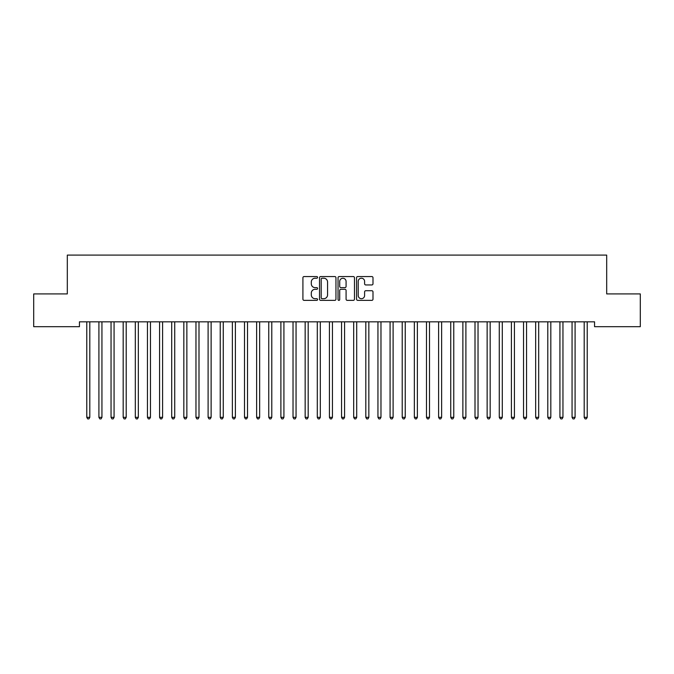 <?xml version="1.0" encoding="UTF-8"?>
<svg xmlns="http://www.w3.org/2000/svg" width="674" height="674" viewBox="0 0 674 674"><rect width="100%" height="100%" fill="white"/><g stroke="black" fill="none" stroke-linecap="round" stroke-linejoin="round"><path stroke-width="1.01" d="M317.589 277.385A0.834 0.834 0 0 0 316.755 276.551L304.1 276.551A1.188 1.188 0 0 0 302.912 277.739L302.912 299.18A1.188 1.188 0 0 0 304.1 300.368L316.755 300.368A0.834 0.834 0 0 0 317.589 299.534A0.834 0.834 0 0 0 316.755 298.7L315.12 298.7A3.808 3.808 0 0 1 311.304 294.892L311.304 293.106A3.808 3.808 0 0 1 315.12 289.298L316.755 289.298A0.834 0.834 0 0 0 317.589 288.464A0.834 0.834 0 0 0 316.755 287.63L315.12 287.63A3.808 3.808 0 0 1 311.304 283.813L311.304 282.027A3.808 3.808 0 0 1 315.12 278.219L316.755 278.219A0.834 0.834 0 0 0 317.589 277.385M371.804 284.95A1.188 1.188 0 0 0 372.992 283.754L372.992 277.739A1.188 1.188 0 0 0 371.804 276.551L357.751 276.551A1.188 1.188 0 0 0 356.563 277.739L356.563 299.18A1.188 1.188 0 0 0 357.751 300.368L371.804 300.368A1.188 1.188 0 0 0 372.992 299.18L372.992 291.909A1.188 1.188 0 0 0 371.804 290.721L365.788 290.721A1.188 1.188 0 0 0 364.6 291.909L364.6 295.515A3.185 3.185 0 0 1 361.416 298.7A3.185 3.185 0 0 1 358.223 295.515L358.223 281.403A3.185 3.185 0 0 1 361.416 278.219A3.185 3.185 0 0 1 364.6 281.403L364.6 283.754A1.188 1.188 0 0 0 365.788 284.95L371.804 284.95M594.561 321.827L79.439 321.827L79.439 326.679L33.7 326.679L33.7 293.923L67.307 293.923L67.307 255.101L606.693 255.101L606.693 293.923L640.3 293.923L640.3 326.679L594.561 326.679L594.561 321.827M335.955 277.739A1.188 1.188 0 0 0 334.767 276.551L320.714 276.551A1.188 1.188 0 0 0 319.527 277.739L319.527 299.18A1.188 1.188 0 0 0 320.714 300.368L334.767 300.368A1.188 1.188 0 0 0 335.955 299.18L335.955 277.739M339.233 276.551L353.286 276.551A1.188 1.188 0 0 1 354.473 277.739L354.473 299.18A1.188 1.188 0 0 1 353.286 300.368L347.27 300.368A1.188 1.188 0 0 1 346.082 299.18L346.082 290.486A1.188 1.188 0 0 0 344.886 289.298L340.901 289.298A1.188 1.188 0 0 0 339.713 290.486L339.713 299.534A0.834 0.834 0 0 1 338.879 300.368A0.834 0.834 0 0 1 338.045 299.534L338.045 277.739A1.188 1.188 0 0 1 339.233 276.551M322.029 278.219A0.834 0.834 0 0 0 321.195 279.053L321.195 297.866A0.834 0.834 0 0 0 322.029 298.7L323.756 298.7A3.808 3.808 0 0 0 327.564 294.892L327.564 282.027A3.808 3.808 0 0 0 323.756 278.219L322.029 278.219M346.082 281.462A3.185 3.185 0 0 0 342.898 278.278A3.185 3.185 0 0 0 339.713 281.462L339.713 286.433A1.188 1.188 0 0 0 340.901 287.63L344.886 287.63A1.188 1.188 0 0 0 346.082 286.433L346.082 281.462M86.693 322.003A1.213 1.213 -179.6 0 1 86.778 322.45A1.213 1.213 179.6 0 0 86.693 322.003L86.617 321.827M89.971 321.827L89.895 322.003A1.213 1.213 179.6 0 0 89.811 322.45L89.811 417.324L86.778 417.324L86.778 322.45M89.811 417.324L88.901 418.899L87.687 418.899L86.778 417.324M98.825 322.003A1.213 1.213 -179.6 0 1 98.91 322.45A1.213 1.213 179.6 0 0 98.825 322.003L98.749 321.827M110.957 322.003A1.213 1.213 -179.6 0 1 111.042 322.45A1.213 1.213 179.6 0 0 110.957 322.003L110.881 321.827M102.103 321.827L102.027 322.003A1.213 1.213 179.6 0 0 101.943 322.45L101.943 417.324L98.91 417.324L98.91 322.45M101.943 417.324L101.033 418.899L99.819 418.899L98.91 417.324M114.235 321.827L114.159 322.003A1.213 1.213 179.6 0 0 114.075 322.45L114.075 417.324L111.042 417.324L111.042 322.45M114.075 417.324L113.165 418.899L111.951 418.899L111.042 417.324M123.089 322.003A1.213 1.213 -179.6 0 1 123.173 322.45A1.213 1.213 179.6 0 0 123.089 322.003L123.013 321.827M135.221 322.003A1.213 1.213 -179.6 0 1 135.305 322.45A1.213 1.213 179.6 0 0 135.221 322.003L135.145 321.827M126.367 321.827L126.291 322.003A1.213 1.213 179.6 0 0 126.207 322.45L126.207 417.324L123.173 417.324L123.173 322.45M126.207 417.324L125.297 418.899L124.083 418.899L123.173 417.324M138.499 321.827L138.423 322.003A1.213 1.213 179.6 0 0 138.338 322.45L138.338 417.324L135.305 417.324L135.305 322.45M138.338 417.324L137.429 418.899L136.215 418.899L135.305 417.324M147.353 322.003A1.213 1.213 -179.6 0 1 147.438 322.45A1.213 1.213 179.6 0 0 147.353 322.003L147.277 321.827M150.631 321.827L150.555 322.003A1.213 1.213 179.6 0 0 150.47 322.45L150.47 417.324L147.438 417.324L147.438 322.45M150.47 417.324L149.561 418.899L148.347 418.899L147.438 417.324M159.485 322.003A1.213 1.213 -179.6 0 1 159.57 322.45A1.213 1.213 179.6 0 0 159.485 322.003L159.409 321.827M162.763 321.827L162.687 322.003A1.213 1.213 179.6 0 0 162.602 322.45L162.602 417.324L159.57 417.324L159.57 322.45M162.602 417.324L161.693 418.899L160.479 418.899L159.57 417.324M171.617 322.003A1.213 1.213 -179.6 0 1 171.702 322.45A1.213 1.213 179.6 0 0 171.617 322.003L171.541 321.827M174.895 321.827L174.819 322.003A1.213 1.213 179.6 0 0 174.734 322.45L174.734 417.324L171.702 417.324L171.702 322.45M174.734 417.324L173.825 418.899L172.611 418.899L171.702 417.324M183.749 322.003A1.213 1.213 -179.6 0 1 183.833 322.45A1.213 1.213 179.6 0 0 183.749 322.003L183.673 321.827M187.027 321.827L186.951 322.003A1.213 1.213 179.6 0 0 186.867 322.45L186.867 417.324L183.833 417.324L183.833 322.45M186.867 417.324L185.957 418.899L184.743 418.899L183.833 417.324M195.881 322.003A1.213 1.213 -179.6 0 1 195.965 322.45A1.213 1.213 179.6 0 0 195.881 322.003L195.805 321.827M199.159 321.827L199.083 322.003A1.213 1.213 179.6 0 0 198.999 322.45L198.999 417.324L195.965 417.324L195.965 322.45M198.999 417.324L198.089 418.899L196.875 418.899L195.965 417.324M208.013 322.003A1.213 1.213 -179.6 0 1 208.097 322.45A1.213 1.213 179.6 0 0 208.013 322.003L207.937 321.827M211.291 321.827L211.215 322.003A1.213 1.213 179.6 0 0 211.131 322.45L211.131 417.324L208.097 417.324L208.097 322.45M211.131 417.324L210.221 418.899L209.007 418.899L208.097 417.324M220.145 322.003A1.213 1.213 -179.6 0 1 220.23 322.45A1.213 1.213 179.6 0 0 220.145 322.003L220.069 321.827M223.423 321.827L223.347 322.003A1.213 1.213 179.6 0 0 223.263 322.45L223.263 417.324L220.23 417.324L220.23 322.45M223.263 417.324L222.353 418.899L221.139 418.899L220.23 417.324M232.277 322.003A1.213 1.213 -179.6 0 1 232.362 322.45A1.213 1.213 179.6 0 0 232.277 322.003L232.201 321.827M235.555 321.827L235.479 322.003A1.213 1.213 179.6 0 0 235.394 322.45L235.394 417.324L232.362 417.324L232.362 322.45M235.394 417.324L234.485 418.899L233.271 418.899L232.362 417.324M244.409 322.003A1.213 1.213 -179.6 0 1 244.494 322.45A1.213 1.213 179.6 0 0 244.409 322.003L244.333 321.827M247.687 321.827L247.611 322.003A1.213 1.213 179.6 0 0 247.527 322.45L247.527 417.324L244.494 417.324L244.494 322.45M247.527 417.324L246.617 418.899L245.403 418.899L244.494 417.324M256.541 322.003A1.213 1.213 -179.6 0 1 256.626 322.45A1.213 1.213 179.6 0 0 256.541 322.003L256.465 321.827M259.819 321.827L259.743 322.003A1.213 1.213 179.6 0 0 259.659 322.45L259.659 417.324L256.626 417.324L256.626 322.45M259.659 417.324L258.749 418.899L257.535 418.899L256.626 417.324M268.673 322.003A1.213 1.213 -179.6 0 1 268.757 322.45A1.213 1.213 179.6 0 0 268.673 322.003L268.597 321.827M271.951 321.827L271.875 322.003A1.213 1.213 179.6 0 0 271.791 322.45L271.791 417.324L268.757 417.324L268.757 322.45M271.791 417.324L270.881 418.899L269.667 418.899L268.757 417.324M280.805 322.003A1.213 1.213 -179.6 0 1 280.889 322.45A1.213 1.213 179.6 0 0 280.805 322.003L280.729 321.827M284.083 321.827L284.007 322.003A1.213 1.213 179.6 0 0 283.923 322.45L283.923 417.324L280.889 417.324L280.889 322.45M283.923 417.324L283.013 418.899L281.799 418.899L280.889 417.324M292.937 322.003A1.213 1.213 -179.6 0 1 293.022 322.45A1.213 1.213 179.6 0 0 292.937 322.003L292.861 321.827M296.215 321.827L296.139 322.003A1.213 1.213 179.6 0 0 296.054 322.45L296.054 417.324L293.022 417.324L293.022 322.45M296.054 417.324L295.145 418.899L293.931 418.899L293.022 417.324M305.069 322.003A1.213 1.213 -179.6 0 1 305.154 322.45A1.213 1.213 179.6 0 0 305.069 322.003L304.993 321.827M308.347 321.827L308.271 322.003A1.213 1.213 179.6 0 0 308.187 322.45L308.187 417.324L305.154 417.324L305.154 322.45M308.187 417.324L307.277 418.899L306.063 418.899L305.154 417.324M317.201 322.003A1.213 1.213 -179.6 0 1 317.286 322.45A1.213 1.213 179.6 0 0 317.201 322.003L317.125 321.827M320.479 321.827L320.403 322.003A1.213 1.213 179.6 0 0 320.319 322.45L320.319 417.324L317.286 417.324L317.286 322.45M320.319 417.324L319.409 418.899L318.195 418.899L317.286 417.324M329.333 322.003A1.213 1.213 -179.6 0 1 329.418 322.45A1.213 1.213 179.6 0 0 329.333 322.003L329.257 321.827M332.611 321.827L332.535 322.003A1.213 1.213 179.6 0 0 332.451 322.45L332.451 417.324L329.418 417.324L329.418 322.45M332.451 417.324L331.541 418.899L330.327 418.899L329.418 417.324M341.465 322.003A1.213 1.213 -179.6 0 1 341.549 322.45A1.213 1.213 179.6 0 0 341.465 322.003L341.389 321.827M344.743 321.827L344.667 322.003A1.213 1.213 179.6 0 0 344.583 322.45L344.583 417.324L341.549 417.324L341.549 322.45M344.583 417.324L343.673 418.899L342.459 418.899L341.549 417.324M353.597 322.003A1.213 1.213 -179.6 0 1 353.682 322.45A1.213 1.213 179.6 0 0 353.597 322.003L353.521 321.827M356.875 321.827L356.799 322.003A1.213 1.213 179.6 0 0 356.714 322.45L356.714 417.324L353.682 417.324L353.682 322.45M356.714 417.324L355.805 418.899L354.591 418.899L353.682 417.324M365.729 322.003A1.213 1.213 -179.6 0 1 365.813 322.45A1.213 1.213 179.6 0 0 365.729 322.003L365.653 321.827M377.861 322.003A1.213 1.213 -179.6 0 1 377.946 322.45A1.213 1.213 179.6 0 0 377.861 322.003L377.785 321.827M389.993 322.003A1.213 1.213 -179.6 0 1 390.077 322.45A1.213 1.213 179.6 0 0 389.993 322.003L389.917 321.827M402.125 322.003A1.213 1.213 -179.6 0 1 402.209 322.45A1.213 1.213 179.6 0 0 402.125 322.003L402.049 321.827M414.257 322.003A1.213 1.213 -179.6 0 1 414.341 322.45A1.213 1.213 179.6 0 0 414.257 322.003L414.181 321.827M426.389 322.003A1.213 1.213 -179.6 0 1 426.474 322.45A1.213 1.213 179.6 0 0 426.389 322.003L426.313 321.827M438.521 322.003A1.213 1.213 -179.6 0 1 438.606 322.45A1.213 1.213 179.6 0 0 438.521 322.003L438.445 321.827M369.007 321.827L368.931 322.003A1.213 1.213 179.6 0 0 368.847 322.45L368.847 417.324L365.813 417.324L365.813 322.45M368.847 417.324L367.937 418.899L366.723 418.899L365.813 417.324M381.139 321.827L381.063 322.003A1.213 1.213 179.6 0 0 380.978 322.45L380.978 417.324L377.946 417.324L377.946 322.45M380.978 417.324L380.069 418.899L378.855 418.899L377.946 417.324M393.271 321.827L393.195 322.003A1.213 1.213 179.6 0 0 393.111 322.45L393.111 417.324L390.077 417.324L390.077 322.45M393.111 417.324L392.201 418.899L390.987 418.899L390.077 417.324M405.403 321.827L405.327 322.003A1.213 1.213 179.6 0 0 405.243 322.45L405.243 417.324L402.209 417.324L402.209 322.45M405.243 417.324L404.333 418.899L403.119 418.899L402.209 417.324M417.535 321.827L417.459 322.003A1.213 1.213 179.6 0 0 417.375 322.45L417.375 417.324L414.341 417.324L414.341 322.45M417.375 417.324L416.465 418.899L415.251 418.899L414.341 417.324M429.667 321.827L429.591 322.003A1.213 1.213 179.6 0 0 429.507 322.45L429.507 417.324L426.474 417.324L426.474 322.45M429.507 417.324L428.597 418.899L427.383 418.899L426.474 417.324M441.799 321.827L441.723 322.003A1.213 1.213 179.6 0 0 441.639 322.45L441.639 417.324L438.606 417.324L438.606 322.45M441.639 417.324L440.729 418.899L439.515 418.899L438.606 417.324M450.653 322.003A1.213 1.213 -179.6 0 1 450.738 322.45A1.213 1.213 179.6 0 0 450.653 322.003L450.577 321.827M453.931 321.827L453.855 322.003A1.213 1.213 179.6 0 0 453.771 322.45L453.771 417.324L450.738 417.324L450.738 322.45M453.771 417.324L452.861 418.899L451.647 418.899L450.738 417.324M462.785 322.003A1.213 1.213 -179.6 0 1 462.87 322.45A1.213 1.213 179.6 0 0 462.785 322.003L462.709 321.827M466.063 321.827L465.987 322.003A1.213 1.213 179.6 0 0 465.903 322.45L465.903 417.324L462.87 417.324L462.87 322.45M465.903 417.324L464.993 418.899L463.779 418.899L462.87 417.324M474.917 322.003A1.213 1.213 -179.6 0 1 475.001 322.45A1.213 1.213 179.6 0 0 474.917 322.003L474.841 321.827M478.195 321.827L478.119 322.003A1.213 1.213 179.6 0 0 478.034 322.45L478.034 417.324L475.001 417.324L475.001 322.45M478.034 417.324L477.125 418.899L475.911 418.899L475.001 417.324M487.049 322.003A1.213 1.213 -179.6 0 1 487.134 322.45A1.213 1.213 179.6 0 0 487.049 322.003L486.973 321.827M490.327 321.827L490.251 322.003A1.213 1.213 179.6 0 0 490.166 322.45L490.166 417.324L487.134 417.324L487.134 322.45M490.166 417.324L489.257 418.899L488.043 418.899L487.134 417.324M499.181 322.003A1.213 1.213 -179.6 0 1 499.266 322.45A1.213 1.213 179.6 0 0 499.181 322.003L499.105 321.827M502.459 321.827L502.383 322.003A1.213 1.213 179.6 0 0 502.299 322.45L502.299 417.324L499.266 417.324L499.266 322.45M502.299 417.324L501.389 418.899L500.175 418.899L499.266 417.324M511.313 322.003A1.213 1.213 -179.6 0 1 511.398 322.45A1.213 1.213 179.6 0 0 511.313 322.003L511.237 321.827M514.591 321.827L514.515 322.003A1.213 1.213 179.6 0 0 514.431 322.45L514.431 417.324L511.398 417.324L511.398 322.45M514.431 417.324L513.521 418.899L512.307 418.899L511.398 417.324M523.445 322.003A1.213 1.213 -179.6 0 1 523.529 322.45A1.213 1.213 179.6 0 0 523.445 322.003L523.369 321.827M526.723 321.827L526.647 322.003A1.213 1.213 179.6 0 0 526.562 322.45L526.562 417.324L523.529 417.324L523.529 322.45M526.562 417.324L525.653 418.899L524.439 418.899L523.529 417.324M535.577 322.003A1.213 1.213 -179.6 0 1 535.661 322.45A1.213 1.213 179.6 0 0 535.577 322.003L535.501 321.827M538.855 321.827L538.779 322.003A1.213 1.213 179.6 0 0 538.694 322.45L538.694 417.324L535.661 417.324L535.661 322.45M538.694 417.324L537.785 418.899L536.571 418.899L535.661 417.324M547.709 322.003A1.213 1.213 -179.6 0 1 547.794 322.45A1.213 1.213 179.6 0 0 547.709 322.003L547.633 321.827M550.987 321.827L550.911 322.003A1.213 1.213 179.6 0 0 550.827 322.45L550.827 417.324L547.794 417.324L547.794 322.45M550.827 417.324L549.917 418.899L548.703 418.899L547.794 417.324M559.841 322.003A1.213 1.213 -179.6 0 1 559.926 322.45A1.213 1.213 179.6 0 0 559.841 322.003L559.765 321.827M563.119 321.827L563.043 322.003A1.213 1.213 179.6 0 0 562.959 322.45L562.959 417.324L559.926 417.324L559.926 322.45M562.959 417.324L562.049 418.899L560.835 418.899L559.926 417.324M571.973 322.003A1.213 1.213 -179.6 0 1 572.058 322.45A1.213 1.213 179.6 0 0 571.973 322.003L571.897 321.827M575.251 321.827L575.175 322.003A1.213 1.213 179.6 0 0 575.091 322.45L575.091 417.324L572.058 417.324L572.058 322.45M575.091 417.324L574.181 418.899L572.967 418.899L572.058 417.324M584.105 322.003A1.213 1.213 -179.6 0 1 584.189 322.45A1.213 1.213 179.6 0 0 584.105 322.003L584.029 321.827M587.383 321.827L587.307 322.003A1.213 1.213 179.6 0 0 587.222 322.45L587.222 417.324L584.189 417.324L584.189 322.45M587.222 417.324L586.313 418.899L585.099 418.899L584.189 417.324"/></g></svg>
